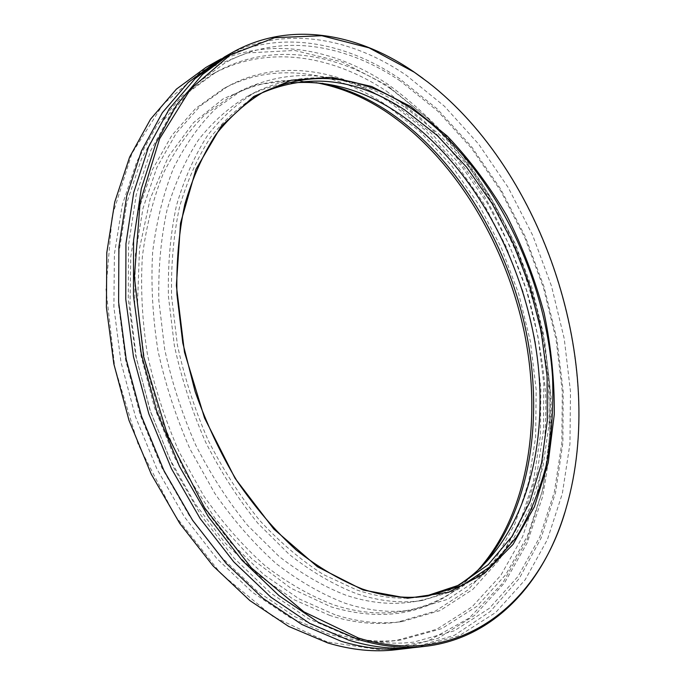 <?xml version="1.0" encoding="UTF-8"?>
<svg xmlns="http://www.w3.org/2000/svg" width="685" height="685" viewBox="0 0 685 685"><rect width="100%" height="100%" fill="white"/><g stroke="black" fill="none" stroke-linecap="round" stroke-linejoin="round"><path stroke-width="0.51" stroke-dasharray="3.42 2.57" d="M221.221 58.824C277.425 29.095 343.69 40.835 399.543 78.638L437.381 109.103L471.383 146.479L500.863 189.394L525.232 236.565L544.018 286.741L556.794 338.69L563.198 391.178L562.89 442.887L555.578 492.395L541.064 538.162L519.281 578.457L490.357 611.44L454.729 635.158L413.235 647.676M316.196 82.688L291.365 80.359L256.318 84.769L223.164 98.82L193.401 122.752L168.57 156.326L150.178 198.719L139.509 248.45L137.531 303.412L144.655 360.961L160.718 418.15L184.907 471.948L215.878 519.607L251.866 558.9L290.894 588.235L330.966 606.816C379.935 621.218 422.011 615.258 457.203 588.929L475.887 572.403M480.322 568.413L459.472 587.285C442.09 600.231 422.388 608.348 400.382 611.636C379.302 614.659 357.142 612.433 333.903 604.949C310.656 596.121 287.726 583.046 265.104 565.733C243.029 546.073 222.625 522.861 203.89 496.077L179.324 452.263C165.436 420.813 154.827 388.292 147.489 354.702C142.206 321.102 140.494 288.471 142.352 256.824C146.205 226.29 153.226 198.41 163.398 173.202C175.163 149.887 189.188 130.201 205.491 114.155L232.078 95.506C251.797 85.188 272.502 80.145 294.173 80.35L322.138 83.305M327.182 641.939L272.972 616.5L220.767 573.559L174.564 514.992L138.199 444.479L114.746 367.211L105.969 289.181L112.1 216.289L131.897 153.491L163.021 104.317L202.546 70.641L247.379 52.916L294.653 50.459L341.909 61.89L387.136 85.419L428.759 119.147L465.56 161.163L496.608 209.636L521.148 262.826L538.556 319.064L548.3 376.656L549.909 433.862L542.974 488.807L527.21 539.395L502.525 583.337L469.148 618.11L427.782 641.083L379.764 649.722L327.182 641.939M395.964 649.74L438.237 638.232L474.714 615.327L504.494 582.952L527.082 543.077L542.314 497.593C548.933 465.124 551.845 431.464 551.065 396.615L545.046 344.161C537.853 309.183 527.476 275.139 513.913 242.01C498.671 209.756 480.724 179.735 460.072 151.942C438.04 125.775 413.98 103.23 387.89 84.315C330.906 46.203 262.98 35.252 206.057 67.335M224.629 56.838C281.458 24.814 349.35 36.433 406.351 75.324L444.419 106.218L478.627 144.098L508.244 187.579L532.699 235.349L551.502 286.116L564.226 338.647L570.494 391.657L569.954 443.812L562.325 493.662L547.392 539.6L525.095 579.87L495.58 612.57L459.31 635.689L417.156 647.274M386.52 91.165L423.518 120.474C446.517 143.533 467.196 169.443 485.545 198.213C502.405 228.199 516.387 259.735 527.484 292.812C536.835 326.402 542.888 360.25 545.662 394.346C546.476 428.228 543.693 460.954 537.314 492.515L522.595 536.715L500.761 575.451L471.982 606.927L436.756 629.25L395.956 640.595C374.378 643.292 351.748 641.032 328.055 633.822L289.943 617.51L252.337 592.217L216.665 558.361L184.402 516.841L156.933 469.028L135.476 416.711L120.945 361.971L113.881 307.008L114.412 254.015L122.281 204.943L136.872 161.446L157.302 124.773L182.527 95.729L211.434 74.733C266.208 44.268 331.489 54.62 386.52 91.165M390.989 89.007L427.988 118.445C450.995 141.598 471.691 167.602 490.058 196.458C506.934 226.547 520.942 258.168 532.074 291.339C541.45 325.015 547.546 358.949 550.355 393.139C551.211 427.106 548.471 459.909 542.143 491.547L527.493 535.85L505.727 574.689L477.008 606.234L441.834 628.607L401.05 639.97C379.49 642.667 356.851 640.389 333.15 633.145L295.021 616.765L257.372 591.361L221.649 557.367L189.325 515.677L161.788 467.684L140.262 415.17L125.672 360.224L118.548 305.073L119.036 251.9L126.862 202.683L141.418 159.074L161.823 122.324L187.031 93.237L215.929 72.225C270.669 41.776 335.95 52.283 390.989 89.007M335.102 614.796L299.165 598.921L263.785 574.578L230.314 542.186L200.106 502.653L174.469 457.28L154.519 407.763L141.093 356.063L134.688 304.251L135.416 254.358L143.019 208.223L156.942 167.388L176.353 133.027L200.294 105.901L227.711 86.413C278.247 59.047 338.381 68.466 389.585 102.159L424.503 129.619L455.979 163.604L483.302 202.837L505.898 246.12L523.28 292.264L535.062 340.077L540.867 388.352L540.414 435.848L533.444 481.212L519.829 522.98L499.562 559.585L472.83 589.357L440.104 610.566L402.215 621.56C380.92 624.472 358.555 622.22 335.102 614.796M330.024 615.532L294.113 599.726L258.767 575.486L225.339 543.231L195.191 503.843L169.615 458.65L149.724 409.322L136.358 357.81L130.004 306.178L130.784 256.438L138.43 210.441L152.378 169.709L171.824 135.424L195.782 108.333L223.207 88.862C273.769 61.479 333.912 70.76 385.107 104.291L420.016 131.631L451.475 165.479L478.772 204.584L501.334 247.739L518.682 293.745L530.413 341.43L536.167 389.585L535.653 436.961L528.623 482.214L514.94 523.879L494.604 560.399L467.821 590.102L435.052 611.26L397.137 622.245C375.834 625.157 353.469 622.913 330.024 615.532M396.726 105.858L430.488 132.436L460.979 165.359L487.497 203.419L509.477 245.435L526.448 290.234L537.999 336.677L543.796 383.566L543.539 429.683L537.014 473.703L524.076 514.229L504.734 549.747L479.183 578.628L447.879 599.264L411.616 610.061C390.561 613.075 368.402 610.806 345.137 603.245C321.873 594.323 298.9 581.128 276.226 563.652C254.092 543.822 233.611 520.394 214.79 493.38L190.096 449.189C176.122 417.473 165.427 384.687 158.004 350.831C152.635 316.975 150.854 284.104 152.644 252.234C156.437 221.495 163.407 193.453 173.545 168.108C185.258 144.672 199.258 124.918 215.535 108.829L242.088 90.163C293.189 66.376 344.735 71.608 396.726 105.858M455.953 586.625C442.467 594.477 427.765 599.598 411.865 602.004C390.998 605.095 369.035 602.843 345.968 595.231C323.346 586.446 301.023 573.499 279.018 556.4L247.687 525.455C228.071 501.386 210.706 474.517 195.602 444.83C182.099 413.98 171.789 382.119 164.665 349.239L158.834 300.45C158.192 268.503 160.906 238.423 166.969 210.226C174.803 183.563 185.327 160.093 198.53 139.817C212.992 121.613 229.158 107.185 247.037 96.525C261.302 89.084 276.192 84.563 291.724 82.953M405.28 107.459L438.143 133.412L467.864 165.582L493.757 202.794L515.274 243.886L531.928 287.709L543.325 333.133L549.139 379.002L549.079 424.092L542.922 467.127L530.55 506.737L511.96 541.433L487.36 569.663L457.186 589.853L422.191 600.497C401.359 603.588 379.396 601.293 356.311 593.604C333.672 584.733 311.315 571.675 289.258 554.43L257.843 523.237C238.166 498.971 220.733 471.888 205.543 441.971C191.971 410.889 181.576 378.788 174.375 345.677L168.441 296.545C167.739 264.384 170.394 234.124 176.405 205.765C184.188 178.956 194.668 155.384 207.838 135.031C222.274 116.767 238.414 102.313 256.276 91.653C305.407 69.014 355.078 74.288 405.28 107.459M425.137 596.361L422.268 596.815C401.53 599.949 379.661 597.654 356.679 589.956L323.311 574.51C301.109 560.321 279.857 542.246 259.546 520.283C240.152 496.3 222.985 469.542 208.035 440.001C194.677 409.33 184.462 377.649 177.398 344.975L171.584 296.519C170.925 264.804 173.57 234.964 179.53 207.007C187.245 180.583 197.605 157.336 210.629 137.283C224.894 119.293 240.855 105.062 258.502 94.573L261.088 93.263M423.047 78.45L427.354 81.738C544.138 172.226 607.227 365.721 566.238 507.653L564.697 512.851M400.348 81.01C344.675 43.412 279.343 32.58 224.851 63.046L196.167 84.067L171.079 113.333L150.734 150.537L136.229 194.891L128.523 245.144L128.275 299.568L135.758 356.114L150.854 412.481L172.971 466.357L201.159 515.548L234.124 558.198L270.404 592.885L308.438 618.692L346.756 635.243C370.2 642.436 392.514 644.731 413.68 642.119L454.343 630.791L489.407 608.28L518.065 576.376L539.806 536.954L554.388 491.873L561.837 442.887L562.317 391.589L556.083 339.435L543.488 287.76L524.89 237.832L500.735 190.91L471.494 148.234L437.783 111.15L400.348 81.01M459.472 587.285L457.203 588.929M401.05 639.97L395.956 640.595M227.711 86.413L223.207 88.862M411.616 610.061L400.382 611.636M422.191 600.497L411.865 602.004M428.005 595.967L422.268 596.815M263.639 91.884L258.502 94.573M256.276 91.653L247.037 96.525M242.088 90.163L232.078 95.506M402.215 621.56L397.137 622.245M215.929 72.225L211.434 74.733M427.928 82.157L427.354 81.738M566.452 506.969L566.238 507.653M294.173 80.35L291.365 80.359"/><path stroke-width="1.03" d="M413.235 647.676L409.33 648.181C387.693 650.759 364.977 648.447 341.199 641.263L301.922 624.506L263.074 598.407L226.127 563.378L192.605 520.326L163.98 470.689L141.53 416.309L126.211 359.368L118.616 302.188L118.873 247.045L126.725 196.004L141.521 150.786L162.371 112.682L188.169 82.517L217.77 60.717L221.221 58.824M475.887 572.403C527.501 517.106 542.811 422.422 524.231 332.028C505.128 241.548 453.05 155.803 384.422 110.636C362.519 96.414 339.777 87.106 316.196 82.688M322.138 83.305C344.461 87.963 366.004 97.039 386.768 110.533C454.583 155.23 506.241 239.81 525.635 329.297C544.506 418.698 530.276 512.543 480.322 568.413M217.77 60.717L206.057 67.335L176.413 89.118L150.563 119.164L129.645 157.062L114.755 201.972L106.8 252.619L106.406 307.291L113.847 363.949L128.994 420.342L151.265 474.174L179.701 523.314L213.052 565.913L249.862 600.574L288.616 626.39L327.824 642.95C351.585 650.056 374.293 652.317 395.964 649.74L409.33 648.181M414.288 72.216L369.061 47.847L321.83 35.723L274.617 37.684L229.886 55.211L190.507 89.041L159.596 138.798L140.1 202.597L134.371 276.894L143.653 356.594L167.679 435.626L204.627 507.825L251.352 567.831L303.943 611.851L358.366 637.975C460.251 669.81 540.379 602.629 566.452 506.969C607.33 365.456 544.37 172.38 427.928 82.157L414.288 72.216M564.697 512.851C543.205 583.457 493.945 638.223 425.582 646.289C403.97 648.866 381.262 646.503 357.459 639.199L318.114 622.22L279.146 595.77L242.036 560.287L208.326 516.696L179.487 466.434L156.814 411.394L141.281 353.785L133.481 295.971L133.575 240.255L141.281 188.735L155.974 143.148L176.73 104.788L202.469 74.494L232.009 52.659C288.805 20.661 356.671 32.555 413.68 71.762L423.047 78.45M410.889 106.646L447.185 136.015C469.636 159.545 489.544 186.157 506.891 215.852C522.552 246.823 534.951 279.197 544.096 313.002C551.228 347.141 554.619 381.006 554.259 414.579L548.206 462.786L534.437 506.772L512.962 544.472L484.098 573.705L448.564 592.302L407.618 598.253L363.11 590.008L317.506 566.812L273.777 529.017L235.109 478.378L204.541 418.004L184.479 352.15L176.37 285.645L180.498 223.284L196.013 169.161L221.186 126.297L253.75 96.457L291.236 80.222L331.292 77.242L371.767 86.524L410.889 106.646M362.425 589.04C385.415 596.781 407.275 599.092 428.005 595.967L462.418 585.401L492.07 565.399L516.242 537.46C529.539 515.471 539.652 490.957 546.579 463.916C551.69 435.891 553.668 406.813 552.53 376.664C545.192 270.746 489.218 160.932 410.109 107.785C360.712 75.059 311.88 69.759 263.639 91.884C246.001 102.365 230.057 116.613 215.809 134.628C202.811 154.733 192.468 178.031 184.779 204.532C178.845 232.583 176.233 262.518 176.935 294.353L182.801 342.997L195.156 391.657C206.442 423.527 220.476 453.444 237.25 481.409C255.308 507.731 274.959 530.61 296.211 550.029C317.994 567.18 340.068 580.178 362.425 589.04M425.582 646.289L417.156 647.274C395.528 649.842 372.811 647.513 349.025 640.269L309.714 623.401L270.806 597.14L233.782 561.888L200.166 518.579L171.438 468.643L148.876 413.945L133.464 356.688L125.766 299.199L125.946 243.774L133.729 192.502L148.474 147.112L169.281 108.881L195.054 78.655L224.629 56.838L232.009 52.659M291.724 82.953C327.507 79.999 362.305 89.589 396.11 111.741C468.797 159.913 522.364 255.325 536.56 352.321C550.372 449.017 522.852 546.476 455.953 586.625M261.088 93.263C308.678 72.661 356.654 78.287 405.015 110.148L437.278 135.544L466.502 167.037L492.01 203.479L513.245 243.74L529.753 286.707L541.15 331.275L547.084 376.305L547.306 420.633L541.578 463.009L529.796 502.105L511.952 536.483L488.234 564.663L459.061 585.101L425.137 596.361"/></g></svg>
